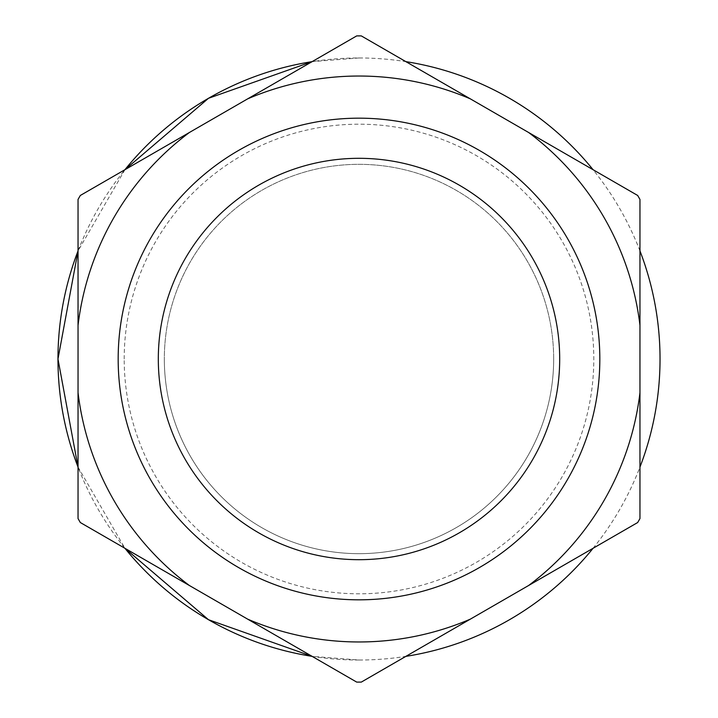 <?xml version="1.0" encoding="UTF-8"?>
<svg xmlns="http://www.w3.org/2000/svg" width="718" height="718" viewBox="0 0 718 718"><rect width="100%" height="100%" fill="white"/><g stroke="black" fill="none" stroke-linecap="round" stroke-linejoin="round"><path stroke-width="0.54" stroke-dasharray="3.59 2.69" d="M553.668 359A194.668 194.668 0 0 0 359 164.332A194.668 194.668 0 0 0 164.332 359A194.668 194.668 0 0 0 359 553.668A194.668 194.668 0 0 0 553.668 359A194.668 194.668 0 0 0 359 164.332A194.668 194.668 0 0 0 164.332 359A194.668 194.668 0 0 0 359 553.668A194.668 194.668 0 0 0 553.668 359A194.668 194.668 0 0 1 359 553.668A194.668 194.668 0 0 1 164.332 359M78.038 467.077L124.923 548.283A301.03 301.03 0 0 1 78.038 467.077M359 660.03A301.03 301.03 0 0 1 312.115 656.36L359 660.03A301.03 301.03 0 0 0 405.885 656.36M118.174 359A240.826 240.826 0 0 0 359 599.826A240.826 240.826 0 0 0 599.826 359A240.826 240.826 0 0 0 359 118.174A240.826 240.826 0 0 0 118.174 359A240.826 240.826 0 0 0 359 599.826A240.826 240.826 0 0 0 599.826 359A240.826 240.826 0 0 0 359 118.174A240.826 240.826 0 0 0 118.174 359A240.826 240.826 0 0 0 359 599.826A240.826 240.826 0 0 0 599.826 359A240.826 240.826 0 0 0 359 118.174A240.826 240.826 0 0 0 118.174 359M639.962 359L639.962 518.558A323.109 323.109 0 0 1 637.665 522.542L361.298 682.1A323.109 323.109 0 0 1 356.702 682.1L80.335 522.542A323.109 323.109 0 0 1 78.038 518.558L78.038 199.442A323.109 323.109 0 0 1 80.335 195.458L356.702 35.9A323.109 323.109 0 0 1 361.298 35.9L637.665 195.458A323.109 323.109 0 0 1 639.962 199.442L639.962 359M359 57.97L312.115 61.64A301.03 301.03 0 0 1 405.885 61.64M124.923 169.717L78.038 250.923A301.03 301.03 0 0 1 124.923 169.717M124.196 359A234.804 234.804 0 0 1 359 124.196A234.804 234.804 0 0 1 593.804 359A234.804 234.804 0 0 1 359 593.804A234.804 234.804 0 0 1 124.196 359M593.077 548.283A301.03 301.03 0 0 0 639.962 467.077M639.962 250.923A301.03 301.03 0 0 0 593.077 169.717"/><path stroke-width="1.08" d="M158.31 359A200.69 200.69 0 0 0 359 559.69A200.69 200.69 0 0 0 559.69 359A200.69 200.69 0 0 0 359 158.31A200.69 200.69 0 0 0 158.31 359M599.826 359A240.826 240.826 0 0 1 359 599.826A240.826 240.826 0 0 1 118.174 359A240.826 240.826 0 0 1 359 118.174A240.826 240.826 0 0 1 599.826 359M57.97 359L78.038 467.077A301.03 301.03 0 0 1 57.97 359L78.038 250.923A301.03 301.03 0 0 0 57.97 359M124.923 548.283L208.48 619.706L312.115 656.36A301.03 301.03 0 0 1 124.923 548.283M78.038 392.638A282.973 282.973 0 0 0 189.381 585.502L247.656 619.14A282.973 282.973 0 0 0 470.344 619.14L528.619 585.502A282.973 282.973 0 0 0 639.962 392.638L639.962 325.362A282.973 282.973 0 0 0 528.619 132.498L470.344 98.86A282.973 282.973 0 0 0 247.656 98.86L189.381 132.498A282.973 282.973 0 0 0 78.038 325.362L78.038 518.558A323.109 323.109 0 0 0 80.335 522.542L189.381 585.502M470.344 619.14L361.298 682.1A323.109 323.109 0 0 1 356.702 682.1L247.656 619.14M78.038 325.362L78.038 199.442A323.109 323.109 0 0 1 80.335 195.458L189.381 132.498M247.656 98.86L356.702 35.9A323.109 323.109 0 0 1 361.298 35.9L470.344 98.86M528.619 132.498L637.665 195.458A323.109 323.109 0 0 1 639.962 199.442L639.962 325.362M639.962 392.638L639.962 518.558A323.109 323.109 0 0 1 637.665 522.542L528.619 585.502M312.115 61.64L208.48 98.294L124.923 169.717A301.03 301.03 0 0 1 312.115 61.64M405.885 656.36A301.03 301.03 0 0 0 593.077 548.283M639.962 467.077A301.03 301.03 0 0 0 639.962 250.923M593.077 169.717A301.03 301.03 0 0 0 405.885 61.64"/></g></svg>
